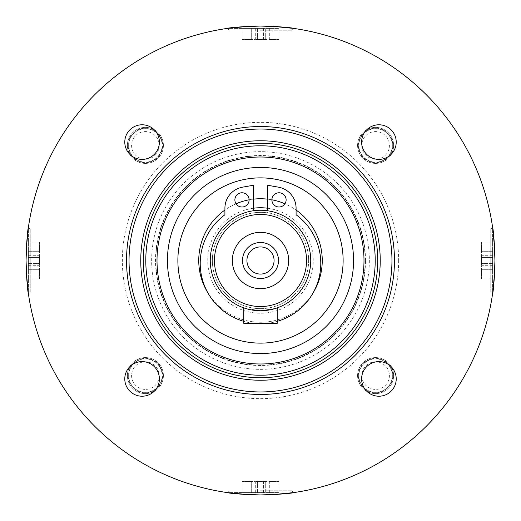 <?xml version="1.0" encoding="UTF-8"?>
<svg xmlns="http://www.w3.org/2000/svg" width="521" height="521" viewBox="0 0 521 521"><rect width="100%" height="100%" fill="white"/><g stroke="black" fill="none" stroke-linecap="round" stroke-linejoin="round"><path stroke-width="0.39" stroke-dasharray="2.6 1.95" d="M386.237 362.668A162.011 162.011 0 0 0 387.025 361.691A18.001 18.001 0 0 0 361.691 387.025A162.011 162.011 0 0 0 362.668 386.237A16.744 16.744 0 0 1 386.237 362.668A162.011 162.011 0 0 0 387.025 361.691A18.001 18.001 0 0 0 361.691 387.025A162.011 162.011 0 0 0 362.668 386.237A16.744 16.744 0 0 1 386.237 362.668M362.668 134.763A162.011 162.011 0 0 0 361.691 133.975A18.001 18.001 0 0 0 387.025 159.309A162.011 162.011 0 0 0 386.237 158.332A16.744 16.744 0 0 1 362.668 134.763A162.011 162.011 0 0 0 361.691 133.975A18.001 18.001 0 0 0 387.025 159.309A162.011 162.011 0 0 0 386.237 158.332A16.744 16.744 0 0 1 362.668 134.763M134.763 158.332A162.011 162.011 0 0 0 133.975 159.309A18.001 18.001 0 0 0 163.405 145.398A18.001 18.001 0 0 1 133.975 159.309A162.011 162.011 0 0 1 134.763 158.332A16.744 16.744 0 0 0 158.332 134.763A16.744 16.744 0 0 1 134.763 158.332M159.309 133.975A162.011 162.011 0 0 0 158.332 134.763A162.011 162.011 0 0 1 159.309 133.975A18.001 18.001 0 0 1 163.405 145.398A18.001 18.001 0 0 0 159.309 133.975M158.332 386.237A162.011 162.011 0 0 0 159.309 387.025A18.001 18.001 0 0 0 163.405 375.602A18.001 18.001 0 0 1 159.309 387.025A162.011 162.011 0 0 1 158.332 386.237A16.744 16.744 0 0 0 134.763 362.668A16.744 16.744 0 0 1 158.332 386.237M133.975 361.691A162.011 162.011 0 0 0 134.763 362.668A162.011 162.011 0 0 1 133.975 361.691A18.001 18.001 0 0 1 163.405 375.602A18.001 18.001 0 0 0 133.975 361.691M260.5 151.65A108.85 108.85 0 0 0 166.232 314.925A108.85 108.85 0 0 0 354.768 314.925A108.85 108.85 0 0 0 260.5 151.65A108.85 108.85 0 0 0 151.65 260.5A108.85 108.85 0 0 0 260.5 369.35A108.85 108.85 0 0 0 369.35 260.5A108.85 108.85 0 0 0 260.5 151.65M394.469 260.5A133.969 133.969 0 0 0 260.5 126.531A133.969 133.969 0 0 0 126.531 260.5A133.969 133.969 0 0 0 260.5 394.469A133.969 133.969 0 0 0 394.469 260.5M260.5 126.531A133.969 133.969 0 0 0 126.531 260.5A133.969 133.969 0 0 0 260.5 394.469A133.969 133.969 0 0 0 394.469 260.5A133.969 133.969 0 0 0 260.5 126.531A133.969 133.969 0 0 1 394.469 260.5A133.969 133.969 0 0 1 260.5 394.469A133.969 133.969 0 0 1 126.531 260.5A133.969 133.969 0 0 1 260.5 126.531M260.5 365.162A104.662 104.662 0 0 0 365.162 260.5A104.662 104.662 0 0 0 260.5 155.838A104.662 104.662 0 0 0 155.838 260.5A104.662 104.662 0 0 0 260.5 365.162A104.662 104.662 0 0 0 365.162 260.5A104.662 104.662 0 0 0 260.5 155.838A104.662 104.662 0 0 0 155.838 260.5A104.662 104.662 0 0 0 260.5 365.162M127.398 375.602A18.001 18.001 0 0 0 145.398 393.602A18.001 18.001 0 0 0 163.405 375.602A18.001 18.001 0 0 0 145.398 357.595A18.001 18.001 0 0 0 127.398 375.602M131.585 375.602A13.813 13.813 0 0 0 152.308 387.565A13.813 13.813 0 0 0 152.308 363.632A13.813 13.813 0 0 0 131.585 375.602M128.654 375.602A16.744 16.744 0 0 1 145.398 358.852A16.744 16.744 0 0 1 162.148 375.602A16.744 16.744 0 0 1 145.398 392.346A16.744 16.744 0 0 1 128.654 375.602A16.744 16.744 0 0 0 145.398 392.346A16.744 16.744 0 0 0 162.148 375.602A16.744 16.744 0 0 0 145.398 358.852A16.744 16.744 0 0 0 128.654 375.602A16.744 16.744 0 0 0 145.398 392.346A16.744 16.744 0 0 0 162.148 375.602A16.744 16.744 0 0 0 145.398 358.852A16.744 16.744 0 0 0 128.654 375.602M127.398 145.398A18.001 18.001 0 0 0 145.398 163.405A18.001 18.001 0 0 0 163.405 145.398A18.001 18.001 0 0 0 145.398 127.398A18.001 18.001 0 0 0 127.398 145.398M131.585 145.398A13.813 13.813 0 0 0 152.308 157.368A13.813 13.813 0 0 0 152.308 133.435A13.813 13.813 0 0 0 131.585 145.398M128.654 145.398A16.744 16.744 0 0 1 145.398 128.654A16.744 16.744 0 0 1 162.148 145.398A16.744 16.744 0 0 1 145.398 162.148A16.744 16.744 0 0 1 128.654 145.398A16.744 16.744 0 0 0 145.398 162.148A16.744 16.744 0 0 0 162.148 145.398A16.744 16.744 0 0 0 145.398 128.654A16.744 16.744 0 0 0 128.654 145.398A16.744 16.744 0 0 0 145.398 162.148A16.744 16.744 0 0 0 162.148 145.398A16.744 16.744 0 0 0 145.398 128.654A16.744 16.744 0 0 0 128.654 145.398M357.595 145.398A18.001 18.001 0 0 0 375.602 163.405A18.001 18.001 0 0 0 393.602 145.398A18.001 18.001 0 0 0 375.602 127.398A18.001 18.001 0 0 0 357.595 145.398M361.782 145.398A13.813 13.813 0 0 0 382.505 157.368A13.813 13.813 0 0 0 382.505 133.435A13.813 13.813 0 0 0 361.782 145.398M358.852 145.398A16.744 16.744 0 0 1 375.602 128.654A16.744 16.744 0 0 1 392.346 145.398A16.744 16.744 0 0 1 375.602 162.148A16.744 16.744 0 0 1 358.852 145.398A16.744 16.744 0 0 0 375.602 162.148A16.744 16.744 0 0 0 392.346 145.398A16.744 16.744 0 0 0 375.602 128.654A16.744 16.744 0 0 0 358.852 145.398A16.744 16.744 0 0 0 375.602 162.148A16.744 16.744 0 0 0 392.346 145.398A16.744 16.744 0 0 0 375.602 128.654A16.744 16.744 0 0 0 358.852 145.398M357.595 375.602A18.001 18.001 0 0 0 375.602 393.602A18.001 18.001 0 0 0 393.602 375.602A18.001 18.001 0 0 0 375.602 357.595A18.001 18.001 0 0 0 357.595 375.602M361.782 375.602A13.813 13.813 0 0 0 382.505 387.565A13.813 13.813 0 0 0 382.505 363.632A13.813 13.813 0 0 0 361.782 375.602M358.852 375.602A16.744 16.744 0 0 1 375.602 358.852A16.744 16.744 0 0 1 392.346 375.602A16.744 16.744 0 0 1 375.602 392.346A16.744 16.744 0 0 1 358.852 375.602A16.744 16.744 0 0 0 375.602 392.346A16.744 16.744 0 0 0 392.346 375.602A16.744 16.744 0 0 0 375.602 358.852A16.744 16.744 0 0 0 358.852 375.602A16.744 16.744 0 0 0 375.602 392.346A16.744 16.744 0 0 0 392.346 375.602A16.744 16.744 0 0 0 375.602 358.852A16.744 16.744 0 0 0 358.852 375.602M365.501 260.5A105.001 105.001 0 0 0 260.5 155.499A105.001 105.001 0 0 0 155.499 260.5A105.001 105.001 0 0 0 260.5 365.501A105.001 105.001 0 0 0 365.501 260.5M253.382 210.771L253.382 199.159A61.752 61.752 0 0 0 249.11 199.804A7.118 7.118 0 0 0 239.914 193.076A7.118 7.118 0 0 0 236.046 203.796A61.752 61.752 0 0 0 224.916 210.035L224.916 214.769A60.286 60.286 0 0 0 207.671 292.476A61.752 61.752 0 0 0 322.252 260.5A61.752 61.752 0 0 0 260.5 198.748A61.752 61.752 0 0 0 198.748 260.5A61.752 61.752 0 0 0 313.329 292.476A60.286 60.286 0 0 0 296.084 214.769L296.084 210.035A61.752 61.752 0 0 0 284.954 203.796A7.118 7.118 0 0 0 279.041 192.77A7.118 7.118 0 0 0 271.89 199.804A61.752 61.752 0 0 0 267.618 199.159L267.618 210.771A50.237 50.237 0 0 0 210.263 260.5A50.237 50.237 0 0 0 260.5 310.737A50.237 50.237 0 0 0 310.737 260.5A50.237 50.237 0 0 0 253.382 210.771A50.237 50.237 0 0 0 210.386 264.069A50.237 50.237 0 0 0 260.5 310.737L245.039 308.302L260.5 310.737L275.961 308.302L260.5 310.737A50.237 50.237 0 0 0 310.614 264.069A50.237 50.237 0 0 0 267.618 210.771L267.618 212.881A48.147 48.147 0 0 0 220.044 286.602A48.147 48.147 0 0 0 300.956 286.602A48.147 48.147 0 0 0 267.618 212.881L267.618 210.771M236.046 203.796A7.118 7.118 0 0 0 249.11 199.804M253.382 208.231A52.751 52.751 0 0 0 207.872 264.069A52.751 52.751 0 0 0 260.5 313.251A52.751 52.751 0 0 0 313.251 260.5A52.751 52.751 0 0 0 267.618 208.231M278.924 28.395L278.924 39.446L269.709 39.446L278.924 39.446L278.924 28.395L269.709 28.395L278.924 28.395M269.709 28.395L269.709 39.446L265.71 39.446L269.709 39.446L269.709 28.395L265.71 28.395L269.709 28.395M265.71 28.395L265.71 39.446L263.567 39.446L265.71 39.446L265.71 28.395L263.567 28.395L265.71 28.395M263.567 28.395L263.567 39.446L265.104 39.446L263.567 39.446L263.567 28.395L265.104 28.395L263.567 28.395M265.104 28.395L265.104 39.446L255.896 39.446L265.104 39.446L265.104 28.395L255.896 28.395L265.104 28.395M255.896 28.395L255.896 39.446L257.433 39.446L255.896 39.446L255.896 28.395L257.433 28.395L255.896 28.395M257.433 28.395L257.433 39.446L255.29 39.446L257.433 39.446L257.433 28.395L255.29 28.395L257.433 28.395M255.29 28.395L255.29 39.446L251.291 39.446L255.29 39.446L255.29 28.395L251.291 28.395L255.29 28.395M251.291 28.395L251.291 39.446L242.076 39.446L251.291 39.446L251.291 28.395L242.076 28.395L251.291 28.395M242.076 28.395L242.076 39.446L242.076 28.395M260.5 30.238L291.897 30.238L260.5 30.238M260.5 28.395L229.103 28.395L260.5 28.395M28.395 265.104L28.395 255.896L39.446 255.896L39.446 265.104L39.446 255.896L39.446 257.433L39.446 255.896L28.395 255.896L28.395 265.104L39.446 265.104L39.446 263.567L39.446 265.104L28.395 265.104L28.395 263.567L28.395 265.104M28.395 263.567L39.446 263.567L39.446 265.71L39.446 263.567L28.395 263.567L28.395 265.71L28.395 263.567M28.395 265.71L39.446 265.71L39.446 269.709L39.446 265.71L28.395 265.71L28.395 269.709L28.395 265.71M28.395 269.709L39.446 269.709L39.446 278.924L39.446 269.709L28.395 269.709L28.395 278.924L28.395 269.709M28.395 278.924L39.446 278.924L28.395 278.924M28.395 257.433L28.395 255.896L28.395 257.433L39.446 257.433L39.446 255.29L39.446 257.433L28.395 257.433L28.395 255.29L28.395 257.433M28.395 255.29L39.446 255.29L39.446 251.291L39.446 255.29L28.395 255.29L28.395 251.291L28.395 255.29M28.395 251.291L39.446 251.291L39.446 242.076L39.446 251.291L28.395 251.291L28.395 242.076L28.395 251.291M28.395 242.076L39.446 242.076L28.395 242.076M28.414 227.28L30.238 229.103L28.395 229.103L28.395 291.897L30.238 291.897L30.238 229.103L30.238 291.897L28.414 293.72M28.395 291.897L28.395 229.103M492.606 265.104L492.606 255.896L481.554 255.896L481.554 265.104L481.554 255.896L481.554 257.433L481.554 255.896L492.606 255.896L492.606 265.104L481.554 265.104L481.554 263.567L481.554 265.104L492.606 265.104L492.606 263.567L492.606 265.104M492.606 263.567L481.554 263.567L481.554 265.71L481.554 263.567L492.606 263.567L492.606 265.71L492.606 263.567M492.606 265.71L481.554 265.71L481.554 269.709L481.554 265.71L492.606 265.71L492.606 269.709L492.606 265.71M492.606 269.709L481.554 269.709L481.554 278.924L481.554 269.709L492.606 269.709L492.606 278.924L492.606 269.709M492.606 278.924L481.554 278.924L492.606 278.924M492.606 257.433L492.606 255.896L492.606 257.433L481.554 257.433L481.554 255.29L481.554 257.433L492.606 257.433L492.606 255.29L492.606 257.433M492.606 255.29L481.554 255.29L481.554 251.291L481.554 255.29L492.606 255.29L492.606 251.291L492.606 255.29M492.606 251.291L481.554 251.291L481.554 242.076L481.554 251.291L492.606 251.291L492.606 242.076L492.606 251.291M492.606 242.076L481.554 242.076L492.606 242.076M492.586 227.28L490.762 229.103L492.606 229.103L492.606 291.897L490.762 291.897L490.762 229.103L490.762 291.897L492.586 293.72M492.606 291.897L492.606 229.103M278.924 492.606L278.924 481.554L269.709 481.554L278.924 481.554L278.924 492.606L269.709 492.606L278.924 492.606M269.709 492.606L269.709 481.554L265.71 481.554L269.709 481.554L269.709 492.606L265.71 492.606L269.709 492.606M265.71 492.606L265.71 481.554L263.567 481.554L265.71 481.554L265.71 492.606L263.567 492.606L265.71 492.606M263.567 492.606L263.567 481.554L265.104 481.554L263.567 481.554L263.567 492.606L265.104 492.606L263.567 492.606M265.104 492.606L265.104 481.554L255.896 481.554L265.104 481.554L265.104 492.606L255.896 492.606L265.104 492.606M255.896 492.606L255.896 481.554L257.433 481.554L255.896 481.554L255.896 492.606L257.433 492.606L255.896 492.606M257.433 492.606L257.433 481.554L255.29 481.554L257.433 481.554L257.433 492.606L255.29 492.606L257.433 492.606M255.29 492.606L255.29 481.554L251.291 481.554L255.29 481.554L255.29 492.606L251.291 492.606L255.29 492.606M251.291 492.606L251.291 481.554L242.076 481.554L251.291 481.554L251.291 492.606L242.076 492.606L251.291 492.606M242.076 492.606L242.076 481.554L242.076 492.606M260.5 490.762L291.897 490.762L260.5 490.762M260.5 492.606L229.103 492.606L260.5 492.606M26.421 273.642L26.05 260.5L26.421 247.358M227.28 28.414L229.103 30.238L229.103 28.395M247.358 26.421L260.5 26.05A234.45 234.45 0 0 0 26.05 260.5A234.45 234.45 0 0 0 260.5 494.95A234.45 234.45 0 0 0 494.95 260.5A234.45 234.45 0 0 0 260.5 26.05L273.642 26.421M494.579 247.358L494.95 260.5L494.579 273.642M293.72 492.586L291.897 490.762L291.897 492.606M273.642 494.579L260.5 494.95L247.358 494.579M159.393 142.083A17.31 17.31 0 0 0 142.083 124.779A17.31 17.31 0 0 0 124.779 142.083A17.31 17.31 0 0 0 142.083 159.393A17.31 17.31 0 0 0 159.393 142.083M396.22 378.917A17.31 17.31 0 0 0 378.917 361.607A17.31 17.31 0 0 0 361.607 378.917A17.31 17.31 0 0 0 378.917 396.22A17.31 17.31 0 0 0 396.22 378.917M159.393 378.917A17.31 17.31 0 0 0 142.083 361.607A17.31 17.31 0 0 0 124.779 378.917A17.31 17.31 0 0 0 142.083 396.22A17.31 17.31 0 0 0 159.393 378.917M396.22 142.083A17.31 17.31 0 0 0 378.917 124.779A17.31 17.31 0 0 0 361.607 142.083A17.31 17.31 0 0 0 378.917 159.393A17.31 17.31 0 0 0 396.22 142.083M243.756 307.865L243.756 323.3L277.244 323.3L277.244 307.865M242.499 260.5A18.001 18.001 0 0 0 260.5 278.501A18.001 18.001 0 0 0 278.501 260.5A18.001 18.001 0 0 0 260.5 242.499A18.001 18.001 0 0 0 242.499 260.5M274.072 260.5A13.572 13.572 0 0 0 260.5 246.928A13.572 13.572 0 0 0 246.928 260.5A13.572 13.572 0 0 0 260.5 274.072A13.572 13.572 0 0 0 274.072 260.5M260.5 310.737A50.237 50.237 0 0 0 310.737 260.5A50.237 50.237 0 0 0 260.5 210.263A50.237 50.237 0 0 0 210.263 260.5A50.237 50.237 0 0 0 260.5 310.737M260.5 308.647A48.147 48.147 0 0 0 308.647 260.5A48.147 48.147 0 0 0 260.5 212.353A48.147 48.147 0 0 0 212.353 260.5A48.147 48.147 0 0 0 260.5 308.647M260.5 157.01A103.49 103.49 0 0 0 157.01 260.5A103.49 103.49 0 0 0 260.5 363.99A103.49 103.49 0 0 0 363.99 260.5A103.49 103.49 0 0 0 260.5 157.01M271.89 199.804A7.118 7.118 0 0 0 284.954 203.796M277.244 321.346A60.286 60.286 0 0 1 267.592 323.3M253.408 323.3A60.286 60.286 0 0 1 243.756 321.346M207.671 292.476A60.286 60.286 0 0 0 313.329 292.476M296.084 210.035L296.084 208.185A21.354 21.354 0 0 0 278.442 187.163L267.618 185.255L267.618 199.159M253.382 199.159L253.382 185.255L242.558 187.163A21.354 21.354 0 0 0 224.916 208.185L224.916 210.035M393.602 145.398A18.001 18.001 0 0 0 366.595 129.807A18.001 18.001 0 0 0 366.595 160.989A18.001 18.001 0 0 0 393.602 145.398M163.405 375.602A18.001 18.001 0 0 0 136.398 360.011A18.001 18.001 0 0 0 136.398 391.193A18.001 18.001 0 0 0 163.405 375.602M393.602 375.602A18.001 18.001 0 0 0 366.595 360.011A18.001 18.001 0 0 0 366.595 391.193A18.001 18.001 0 0 0 393.602 375.602M163.405 145.398A18.001 18.001 0 0 0 136.398 129.807A18.001 18.001 0 0 0 136.398 160.989A18.001 18.001 0 0 0 163.405 145.398M398.656 260.5A138.156 138.156 0 0 1 191.422 380.148A138.156 138.156 0 0 1 191.422 140.852A138.156 138.156 0 0 1 398.656 260.5M128.166 375.602A17.239 17.239 0 0 1 145.398 358.363A17.239 17.239 0 0 1 162.637 375.602A17.239 17.239 0 0 1 145.398 392.834A17.239 17.239 0 0 1 128.166 375.602M128.166 145.398A17.239 17.239 0 0 1 145.398 128.166A17.239 17.239 0 0 1 162.637 145.398A17.239 17.239 0 0 1 145.398 162.637A17.239 17.239 0 0 1 128.166 145.398M358.363 145.398A17.239 17.239 0 0 1 375.602 128.166A17.239 17.239 0 0 1 392.834 145.398A17.239 17.239 0 0 1 375.602 162.637A17.239 17.239 0 0 1 358.363 145.398M358.363 375.602A17.239 17.239 0 0 1 375.602 358.363A17.239 17.239 0 0 1 392.834 375.602A17.239 17.239 0 0 1 375.602 392.834A17.239 17.239 0 0 1 358.363 375.602M291.897 28.395L291.897 30.238L293.72 28.414M229.103 492.606L229.103 490.762L227.28 492.586"/><path stroke-width="0.78" d="M260.5 167.443A93.057 93.057 0 0 0 167.443 260.5A93.057 93.057 0 0 0 260.5 353.557A93.057 93.057 0 0 0 353.557 260.5A93.057 93.057 0 0 0 260.5 167.443M260.5 343.124A82.624 82.624 0 0 0 343.124 260.5A82.624 82.624 0 0 0 260.5 177.876A82.624 82.624 0 0 0 177.876 260.5A82.624 82.624 0 0 0 260.5 343.124M267.618 199.159A61.752 61.752 0 0 0 253.382 199.159M284.954 203.796A61.752 61.752 0 0 0 271.89 199.804M313.329 292.476A61.752 61.752 0 0 0 296.084 210.035M224.916 210.035A61.752 61.752 0 0 0 207.671 292.476M249.11 199.804A61.752 61.752 0 0 0 236.046 203.796M26.421 273.642L28.414 293.72C27.659 292.164 26.871 281.086 26.05 260.5C26.871 239.914 27.659 228.836 28.414 227.28C27.659 228.836 26.871 239.914 26.05 260.5M26.421 247.358L28.414 227.28M247.358 26.421L227.28 28.414C228.836 27.659 239.914 26.871 260.5 26.05C281.086 26.871 292.164 27.659 293.72 28.414C292.164 27.659 281.086 26.871 260.5 26.05M273.642 26.421L293.72 28.414M494.579 247.358L492.586 227.28C493.341 228.836 494.129 239.914 494.95 260.5C494.129 281.086 493.341 292.164 492.586 293.72C493.341 292.164 494.129 281.086 494.95 260.5M494.579 273.642L492.586 293.72M273.642 494.579L293.72 492.586C292.164 493.341 281.086 494.129 260.5 494.95C239.914 494.129 228.836 493.341 227.28 492.586C228.836 493.341 239.914 494.129 260.5 494.95A234.45 234.45 0 0 0 463.54 143.275A234.45 234.45 0 0 0 57.46 143.275A234.45 234.45 0 0 0 260.5 494.95M247.358 494.579L227.28 492.586M140.761 260.5A119.739 119.739 0 0 0 320.369 364.192A119.739 119.739 0 0 0 320.369 156.808A119.739 119.739 0 0 0 140.761 260.5M260.5 377.725A117.225 117.225 0 0 1 143.275 260.5A117.225 117.225 0 0 1 260.5 143.275A117.225 117.225 0 0 1 377.725 260.5A117.225 117.225 0 0 1 260.5 377.725M260.5 129.039A131.461 131.461 0 0 1 374.345 326.231A131.461 131.461 0 0 1 146.655 326.231A131.461 131.461 0 0 1 260.5 129.039M260.5 126.531A133.969 133.969 0 0 0 126.531 260.5A133.969 133.969 0 0 0 260.5 394.469A133.969 133.969 0 0 0 394.469 260.5A133.969 133.969 0 0 0 260.5 126.531M159.393 142.083A17.31 17.31 0 0 1 142.083 159.393A17.31 17.31 0 0 1 124.779 142.083A17.31 17.31 0 0 1 142.083 124.779A17.31 17.31 0 0 1 159.393 142.083M396.22 378.917A17.31 17.31 0 0 1 378.917 396.22A17.31 17.31 0 0 1 361.607 378.917A17.31 17.31 0 0 1 378.917 361.607A17.31 17.31 0 0 1 396.22 378.917M159.393 378.917A17.31 17.31 0 0 1 142.083 396.22A17.31 17.31 0 0 1 124.779 378.917A17.31 17.31 0 0 1 142.083 361.607A17.31 17.31 0 0 1 159.393 378.917M396.22 142.083A17.31 17.31 0 0 1 378.917 159.393A17.31 17.31 0 0 1 361.607 142.083A17.31 17.31 0 0 1 378.917 124.779A17.31 17.31 0 0 1 396.22 142.083M243.756 307.865L245.039 308.302L243.756 307.865L243.756 323.3L277.244 323.3L277.244 307.865L275.961 308.302L277.244 307.865M278.501 260.5A18.001 18.001 0 0 0 260.5 242.499A18.001 18.001 0 0 0 242.499 260.5A18.001 18.001 0 0 0 260.5 278.501A18.001 18.001 0 0 0 278.501 260.5M232.346 260.5A28.154 28.154 0 0 1 260.5 232.346A28.154 28.154 0 0 1 288.654 260.5A28.154 28.154 0 0 1 260.5 288.654A28.154 28.154 0 0 1 232.346 260.5M246.928 260.5A13.572 13.572 0 0 0 260.5 274.072A13.572 13.572 0 0 0 274.072 260.5A13.572 13.572 0 0 0 260.5 246.928A13.572 13.572 0 0 0 246.928 260.5M260.5 310.737A50.237 50.237 0 0 0 310.737 260.5A50.237 50.237 0 0 0 260.5 210.263A50.237 50.237 0 0 0 210.263 260.5A50.237 50.237 0 0 0 260.5 310.737M260.5 306.55A46.05 46.05 0 0 0 306.55 260.5A46.05 46.05 0 0 0 260.5 214.45A46.05 46.05 0 0 0 214.45 260.5A46.05 46.05 0 0 0 260.5 306.55M260.5 157.01A103.49 103.49 0 0 0 157.01 260.5A103.49 103.49 0 0 0 260.5 363.99A103.49 103.49 0 0 0 363.99 260.5A103.49 103.49 0 0 0 260.5 157.01M243.756 321.346A60.286 60.286 0 0 1 224.916 214.769L224.916 208.185A21.354 21.354 0 0 1 242.558 187.163L253.382 185.255L253.382 210.771M267.618 210.771L267.618 185.255L278.442 187.163A21.354 21.354 0 0 1 296.084 208.185L296.084 214.769A60.286 60.286 0 0 1 277.244 321.346M267.592 323.3A60.286 60.286 0 0 1 253.408 323.3M234.88 199.888A7.118 7.118 0 0 1 241.998 192.77A7.118 7.118 0 0 1 249.11 199.888A7.118 7.118 0 0 1 241.998 207A7.118 7.118 0 0 1 234.88 199.888M271.89 199.888A7.118 7.118 0 0 1 279.002 192.77A7.118 7.118 0 0 1 286.12 199.888A7.118 7.118 0 0 1 279.002 207A7.118 7.118 0 0 1 271.89 199.888M267.618 208.231A52.751 52.751 0 0 0 253.382 208.231M260.5 375.211A114.711 114.711 0 0 0 375.211 260.5A114.711 114.711 0 0 0 260.5 145.789A114.711 114.711 0 0 0 145.789 260.5A114.711 114.711 0 0 0 260.5 375.211"/></g></svg>
